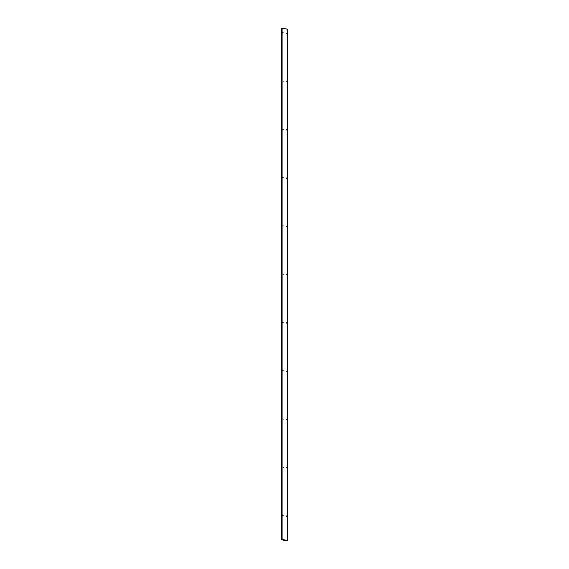 <?xml version="1.0" encoding="UTF-8"?>
<svg xmlns="http://www.w3.org/2000/svg" width="569" height="569" viewBox="0 0 569 569"><rect width="100%" height="100%" fill="white"/><g stroke="black" fill="none" stroke-linecap="round" stroke-linejoin="round"><path stroke-width="0.85" d="M286.335 515.806L286.577 516.268M286.335 467.533L286.577 467.988M286.335 419.253L286.577 419.716M286.335 370.981L286.577 371.443M286.335 322.708L286.577 323.164M286.335 274.429L286.577 274.891M286.356 226.142L286.556 226.626M286.335 177.884L286.577 178.339M286.356 129.597L286.556 130.073M286.335 81.331L286.577 81.794M286.335 33.059L286.556 33.521M286.463 33.03L286.463 33.535L286.463 33.03M282.949 515.358L283.191 515.82M282.949 467.085L283.191 467.54M282.949 418.805L283.191 419.268M282.949 370.533L283.191 370.995M282.949 322.26L283.191 322.715M282.949 273.981L283.191 274.443M282.949 225.708L283.191 226.163M282.949 177.436L283.191 177.891M282.949 129.156L283.191 129.618M282.949 80.883L283.17 81.353M283.085 80.855L283.085 81.36L283.085 80.855M282.949 32.611L283.191 33.066M286.634 540.294L287.395 540.287L287.395 29.147L282.153 28.45L281.605 28.713L281.605 539.853L283.924 539.938M287.395 540.287L282.153 539.597L282.153 28.45M282.153 539.597L281.605 539.853M283.924 540.031L283.476 539.874M283.127 515.834L283.127 515.379M283.127 467.562L283.127 467.106M283.127 419.282L283.127 418.827M283.127 371.009L283.127 370.554M283.127 322.737L283.127 322.282M283.127 274.457L283.127 274.002M283.127 226.185L283.127 225.729M283.127 177.912L283.127 177.457M283.127 129.632L283.127 129.177M283.127 81.36L283.127 80.905M283.127 33.087L283.127 32.632M286.634 540.522L283.127 540.13"/></g></svg>
